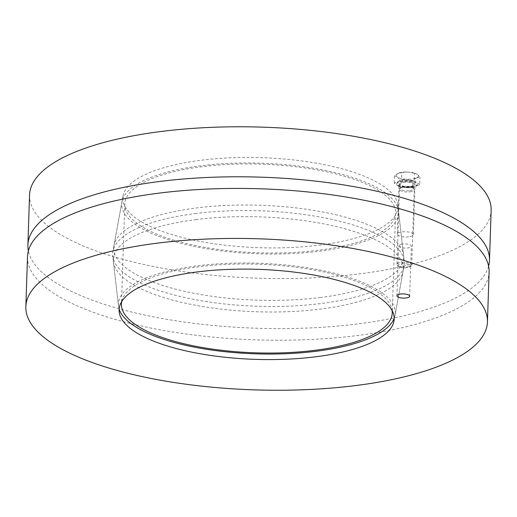 <?xml version="1.0" encoding="UTF-8"?>
<svg xmlns="http://www.w3.org/2000/svg" width="517" height="517" viewBox="0 0 517 517"><rect width="100%" height="100%" fill="white"/><g stroke="black" fill="none" stroke-linecap="round" stroke-linejoin="round"><path stroke-width="0.39" stroke-dasharray="2.58 1.94" d="M402.232 244.018A6.391 2.094 -178.1 0 0 398.575 245.775A6.391 2.094 -178.1 0 0 404.889 248.076A6.391 2.094 -178.1 0 0 411.345 246.195A6.391 2.094 -178.1 0 0 402.232 244.018M196.389 219.544A145.077 47.474 -178.1 0 0 113.41 261.828A145.077 47.474 -178.1 0 0 256.736 311.77A145.077 47.474 -178.1 0 0 403.053 271.438A145.077 47.474 -178.1 0 0 196.389 219.544M27.511 256.671A230.925 75.56 -178.1 0 0 255.799 339.85A230.925 75.56 -178.1 0 0 489.108 271.981M121.741 301.54A135.473 44.333 1.9 0 1 199.019 266.707A135.473 44.333 1.9 0 1 392.106 310.504M202.341 166.674A135.473 44.333 -178.1 0 0 124.759 204.002A135.473 44.333 -178.1 0 0 258.687 252.8A135.473 44.333 -178.1 0 0 395.563 212.985A135.473 44.333 -178.1 0 0 202.341 166.674M201.048 165.744A138.498 45.322 -178.1 0 0 121.973 201.708A138.498 45.322 -178.1 0 0 258.655 253.789A138.498 45.322 -178.1 0 0 398.491 210.878A138.498 45.322 -178.1 0 0 201.048 165.744M196.214 213.463A145.943 47.751 -178.1 0 0 112.893 251.352A145.943 47.751 -178.1 0 0 112.738 255.999A145.943 47.751 -178.1 0 0 256.917 306.238A145.943 47.751 -178.1 0 0 404.107 265.667A145.943 47.751 -178.1 0 0 404.262 261.02A145.943 47.751 -178.1 0 0 196.214 213.463M394.212 318.194A138.498 45.322 -178.1 0 0 395.027 315.318A138.498 45.322 -178.1 0 0 197.733 265.777A138.498 45.322 -178.1 0 0 118.509 306.142A138.498 45.322 -178.1 0 0 119.136 309.069M408.766 236.825A8.007 2.617 1.9 0 1 397.347 234.091A8.007 2.617 1.9 0 1 401.929 231.881A8.007 2.617 1.9 0 1 413.348 234.621A8.007 2.617 1.9 0 1 408.766 236.825M403.59 181.868A8.007 2.617 -178.1 0 0 399.008 184.071A8.007 2.617 -178.1 0 0 406.918 186.96A8.007 2.617 -178.1 0 0 415.009 184.608A8.007 2.617 -178.1 0 0 403.59 181.868M320.611 297.475A145.077 47.474 1.9 0 1 113.947 245.581A145.077 47.474 1.9 0 1 260.264 205.249A145.077 47.474 1.9 0 1 403.59 255.191A145.077 47.474 1.9 0 1 320.611 297.475M319.092 245.161A137.632 45.037 -178.1 0 0 397.819 205.049A137.632 45.037 -178.1 0 0 261.848 157.666A137.632 45.037 -178.1 0 0 123.033 195.93A137.632 45.037 -178.1 0 0 319.092 245.161M488.61 266.145A230.925 75.56 1.9 0 1 256.186 328.217A230.925 75.56 1.9 0 1 28.39 250.874M29.553 195.025A230.925 75.56 -178.1 0 0 257.847 278.198A230.925 75.56 -178.1 0 0 491.15 210.335M407.493 266.972A7.387 2.417 -178.1 0 0 411.241 265.757A7.387 2.417 -178.1 0 0 411.726 264.937A7.387 2.417 -178.1 0 0 404.423 262.274A7.387 2.417 -178.1 0 0 396.953 264.445A7.387 2.417 -178.1 0 0 397.386 265.299A7.387 2.417 -178.1 0 0 407.493 266.972M406.976 267.69A6.256 2.049 1.9 0 1 398.413 266.274A6.256 2.049 1.9 0 1 404.372 263.715A6.256 2.049 1.9 0 1 410.149 266.662A6.256 2.049 1.9 0 1 406.976 267.69M409.987 191.852A7.387 2.417 -178.1 0 0 414.22 189.817A7.387 2.417 -178.1 0 0 414.143 189.448A7.387 2.417 -178.1 0 0 406.911 187.154A7.387 2.417 -178.1 0 0 399.544 188.963A7.387 2.417 -178.1 0 0 399.447 189.325A7.387 2.417 -178.1 0 0 409.987 191.852M416.398 177.951L420.011 177.273L417.316 174.365A11.083 3.625 1.9 0 1 416.398 177.951A11.083 3.625 1.9 0 1 406.381 179.205L412.728 180.504L416.398 177.951M414.55 173.324L408.21 172.025A11.083 3.625 1.9 0 1 416.23 173.738A11.083 3.625 1.9 0 1 417.316 174.365L414.55 173.324L414.311 180.646L401.56 179.922L394.271 183.154L399.731 187.102L399.977 179.78L406.381 179.205A11.083 3.625 1.9 0 1 397.276 176.866L399.977 179.78M401.799 172.6L398.187 173.279A11.083 3.625 1.9 0 1 398.504 173.15A11.083 3.625 1.9 0 1 408.21 172.025L401.799 172.6L401.56 179.922M398.504 173.15L394.516 175.825L397.276 176.866A11.083 3.625 1.9 0 1 398.187 173.279M394.271 183.154L394.516 175.825M399.731 187.102L412.482 187.826L412.728 180.504M412.482 187.826L419.772 184.595L420.011 177.273M419.772 184.595L414.311 180.646M411.383 187.031A10.224 3.348 -178.1 0 0 417.238 184.214A10.224 3.348 -178.1 0 0 407.131 180.53A10.224 3.348 -178.1 0 0 396.804 183.535A10.224 3.348 -178.1 0 0 411.383 187.031M411.37 187.497A10.224 3.348 -178.1 0 0 417.225 184.679A10.224 3.348 -178.1 0 0 407.118 180.995A10.224 3.348 -178.1 0 0 396.791 184A10.224 3.348 -178.1 0 0 411.37 187.497M409.949 186.469A6.889 2.255 -178.1 0 0 413.891 184.569A6.889 2.255 -178.1 0 0 407.079 182.087A6.889 2.255 -178.1 0 0 400.119 184.11A6.889 2.255 -178.1 0 0 409.949 186.469M409.807 190.631A6.889 2.255 -178.1 0 0 413.755 188.731A6.889 2.255 -178.1 0 0 413.684 188.382A6.889 2.255 -178.1 0 0 406.944 186.249A6.889 2.255 -178.1 0 0 400.074 187.936A6.889 2.255 -178.1 0 0 399.984 188.272A6.889 2.255 -178.1 0 0 409.807 190.631M409.69 296.215L411.345 246.195M396.914 295.789L398.575 245.775M393.967 321.089L403.053 271.438M119.181 311.977L113.41 261.828M124.759 204.002L121.437 304.035M395.563 212.985L392.241 313.018M121.973 201.708L112.893 251.352M398.491 210.878L404.262 261.02M395.027 315.318L404.107 265.667M118.509 306.142L112.738 255.999M413.348 234.621L415.009 184.608M397.347 234.091L399.008 184.071M123.033 195.93L113.947 245.581M397.819 205.049L403.59 255.191M410.149 266.662L411.241 265.757M398.413 266.274L397.386 265.299M399.447 189.325L396.953 264.445M414.22 189.817L411.726 264.937M396.804 183.535L396.791 184M417.238 184.214L417.225 184.679M400.119 184.11L399.984 188.272M413.891 184.569L413.755 188.731M400.074 187.936L399.544 188.963M413.684 188.382L414.143 189.448"/><path stroke-width="0.78" d="M406.026 297.973A6.391 2.094 1.9 0 1 396.914 295.789A6.391 2.094 1.9 0 1 400.572 294.031A6.391 2.094 1.9 0 1 409.69 296.215A6.391 2.094 1.9 0 1 406.026 297.973M197.908 271.858A137.632 45.037 1.9 0 1 393.967 321.089A137.632 45.037 1.9 0 1 255.152 359.354A137.632 45.037 1.9 0 1 119.181 311.977A137.632 45.037 1.9 0 1 197.908 271.858M487.447 322.001L489.108 271.981A230.925 75.56 -178.1 0 0 159.747 193.048A230.925 75.56 -178.1 0 0 27.511 256.671L25.85 306.684A230.925 75.56 -178.1 0 0 254.144 389.863A230.925 75.56 -178.1 0 0 487.447 322.001A230.925 75.56 -178.1 0 0 158.086 243.061A230.925 75.56 -178.1 0 0 25.85 306.684M392.106 310.504A135.473 44.333 1.9 0 1 392.241 313.018A135.473 44.333 1.9 0 1 255.372 352.833A135.473 44.333 1.9 0 1 121.437 304.035A135.473 44.333 1.9 0 1 121.741 301.54M119.136 309.069A138.498 45.322 -178.1 0 0 255.34 353.822A138.498 45.322 -178.1 0 0 394.212 318.194M28.39 250.874A230.925 75.56 1.9 0 1 27.892 245.039A230.925 75.56 1.9 0 1 160.134 181.415A230.925 75.56 1.9 0 1 489.489 260.348A230.925 75.56 1.9 0 1 488.61 266.145M489.489 260.348L491.15 210.335A230.925 75.56 -178.1 0 0 161.795 131.402A230.925 75.56 -178.1 0 0 29.553 195.025L27.892 245.039"/></g></svg>
